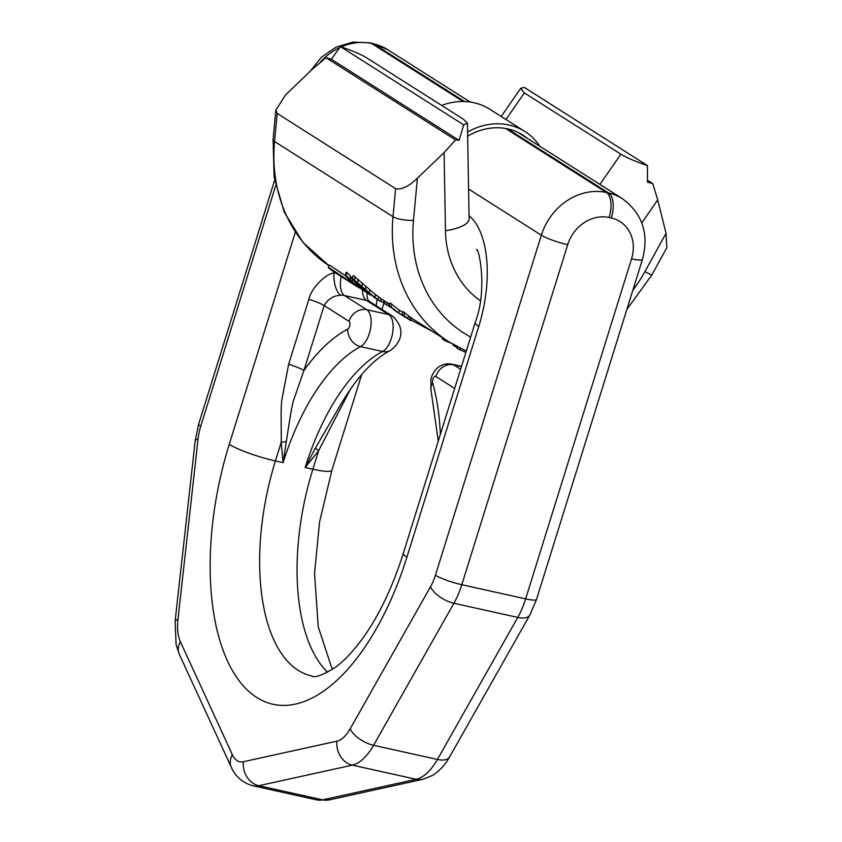 <?xml version="1.0" encoding="UTF-8"?>
<svg xmlns="http://www.w3.org/2000/svg" width="842" height="842" viewBox="0 0 842 842"><rect width="100%" height="100%" fill="white"/><g stroke="black" fill="none" stroke-linecap="round" stroke-linejoin="round"><path stroke-width="1.26" d="M273.082 139.583A15.44 3.968 5.3 0 0 274.555 141.519A154.402 133.289 122.4 0 0 329.001 265.714L302.952 242.391L284.27 212.173L274.134 177.136L273.082 139.583L275.839 110.007L285.806 94.672L312.519 69.044L326.043 57.73L455.554 139.94L459.058 140.351L463.7 124.869L467.436 123.227L463.532 119.311L367.028 58.045C361.334 54.53 352.472 50.73 340.452 46.636L463.7 124.869M647.445 165.59L524.208 87.347L520.63 88.431L524.366 92.915L620.87 154.17C626.574 157.686 635.436 161.496 647.445 165.59L647.477 182.093L652.782 183.64L657.718 199.912L641.793 222.919M666.822 247.758L666.043 233.308L657.718 199.912M275.839 110.007L277.176 113.438L395.603 188.629C401.413 189.987 408.675 186.514 417.4 178.209L444.113 152.581L455.554 139.94M459.058 140.351L331.348 59.277L326.043 57.73M340.452 46.636L331.348 59.277M345.536 275.671L329.243 264.977L328.412 267.609L333.79 271.808C318.265 260.546 339.115 273.787 353.135 284.091A156.97 135.509 122.4 0 0 354.493 284.964A156.97 135.509 122.4 0 0 359.86 288.175M350.661 276.65L352.819 279.039M353.251 275.523L370.038 289.964A154.402 133.289 122.4 0 0 375.637 294.658L381.163 298.815L380.468 301.457L374.827 297.279A156.97 135.509 122.4 0 1 369.206 292.648L352.366 278.376L353.251 275.523L351.998 278.744L357.871 285.449A156.97 135.509 122.4 0 0 362.071 288.964L364.586 291.027M381.163 298.815L389.583 304.204M345.346 275.092L345.946 275.187L346.82 272.387L346.22 272.292L345.346 275.092L345.683 276.071L350.156 280.723A156.97 135.509 122.4 0 0 353.672 283.638L369.333 294.384L370.28 294.974L370.501 294.258M346.82 272.387A154.402 133.289 122.4 0 0 350.83 276.523L349.809 279.386L351.988 281.723A156.97 135.509 122.4 0 0 356.187 285.238L364.544 291.143M410.885 320.707L402.297 314.276L403.129 311.624L411.685 318.139L410.885 320.707L402.265 315.287A156.97 135.509 122.4 0 0 403.834 316.287A156.97 135.509 122.4 0 0 405.412 317.276M402.297 314.276L406.728 317.876L398.634 312.792A156.97 135.509 122.4 0 1 390.814 306.709L389.141 305.646L389.972 302.973L391.646 304.046A154.402 133.289 122.4 0 0 399.434 310.203L402.886 312.393M652.782 183.64L647.53 180.304M333.79 271.808A156.97 135.509 122.4 0 0 335.148 272.692L339.431 275.408A156.97 135.509 122.4 0 0 343.841 278.007M354.493 284.964L338.473 274.797M457.511 346.862L457.048 348.356L465.889 352.419M453.154 344.452L452.975 345.031L455.627 346.715A156.97 135.509 122.4 0 0 457.353 347.388M442.587 337.842L442.239 338.958L444.892 340.642L451.017 343.178M380.605 301.036L383.836 302.846M384.436 300.931L383.752 303.109L392.425 308.33M380.437 301.447L378.247 300.047A156.97 135.509 122.4 0 1 375.122 297.994L372.301 295.679A156.97 135.509 122.4 0 1 366.691 291.048L358.029 283.659L356.85 283.407L360.387 287.048A156.97 135.509 122.4 0 0 364.586 290.564L370.28 294.974M345.946 275.187A156.97 135.509 122.4 0 0 349.967 279.27M411.107 320.002L433.125 331.832M389.141 305.646A156.97 135.509 122.4 0 0 396.95 311.729L393.593 309.593A156.97 135.509 122.4 0 0 397.224 312.087L400.592 314.213A156.97 135.509 122.4 0 0 402.15 315.224L403.834 316.287M459.7 350.04L460.258 348.262M455.627 346.715L455.859 345.978M444.892 340.642L445.239 339.526M383.51 302.688L384.12 300.731M388.373 306.046L389.046 303.857M386.352 304.836L387.057 302.594M384.257 303.509L384.952 301.257M369.049 294.058L369.291 293.279M367.007 292.5L367.301 291.585M364.586 290.564L364.912 289.522M360.387 287.048L360.744 285.901M358.05 284.828L358.334 283.922M380.468 301.457L381.258 298.921M377.984 299.678L378.795 297.089M374.827 297.279L375.637 294.658M369.206 292.648L370.038 289.964M365.354 289.248L366.196 286.512M361.807 286.059L362.67 283.291M357.461 282.217L358.345 279.397M354.471 279.702L355.356 276.86M358.734 287.164L358.976 286.406M356.187 285.238L356.513 284.196M351.988 281.723L352.587 279.797M350.335 280.123L351.188 277.418M398.634 312.792L399.434 310.203M390.814 306.709L391.646 304.046M409.549 319.728L410.359 317.139M407.812 318.413L408.623 315.803M403.981 315.34L404.802 312.698M539.922 146.329A65.729 56.74 122.4 0 0 524.976 131.573L489.886 109.292A65.729 56.74 122.4 0 0 441.65 105.418M467.657 136.204A61.603 53.183 -57.6 0 1 522.777 135.046A61.603 53.183 -57.6 0 1 527.271 138.299M524.976 131.573A65.729 56.74 122.4 0 0 467.584 131.983M377.048 299.278L376.195 305.772M350.609 388.846L318.602 450.765L312.856 469.236L305.151 467.531L315.445 448.007A18.008 1.084 -141.7 0 0 318.602 450.765L305.151 467.531A172.41 83.063 -77.5 0 1 382.573 351.503L360.555 346.62A172.41 83.063 -77.5 0 0 283.133 462.658L286.312 441.555A18.008 6.031 -5 0 0 281.175 442.471L283.133 462.658L275.429 460.942L281.175 442.471C281.554 432.546 280.544 411.443 281.723 400.529L288.638 364.27A18.008 2.715 17.3 0 1 303.93 370.491L293.405 400.76C290.858 410.191 288.101 430.809 286.312 441.555M362.386 289.89A18.008 8.683 102.5 0 0 366.407 300.383A15.44 13.325 -57.6 0 1 369.796 301.71L392.509 316.129C408.57 331.074 398.045 345.409 390.109 350.598C372.29 359.913 354.903 379.479 337.937 409.296L315.445 448.007M335.653 273.008A33.448 28.881 122.4 0 0 333.937 273.092C327.633 272.64 311.372 287.101 308.856 299.363L288.638 364.27M392.509 316.129A15.44 13.325 122.4 0 0 388.772 314.592L366.407 300.383L344.389 295.51A15.44 13.325 122.4 0 0 340.663 295.258C333.464 295.595 327.959 299.036 324.149 305.572L303.93 370.491A187.85 90.504 -77.5 0 1 347.704 329.127A15.44 12.535 62.3 0 0 360.555 346.62A19.555 9.42 102.5 0 0 370.606 328.159A19.555 9.42 102.5 0 0 366.754 309.709L388.772 314.592A19.555 9.42 102.5 0 1 392.625 333.032A19.555 9.42 102.5 0 1 382.573 351.503A15.44 12.535 -117.7 0 0 390.109 350.598M505.968 119.501L524.366 92.915M620.87 154.17L599.936 184.43M480.287 300.71A102.934 88.863 -57.6 0 1 445.46 230.782L444.113 152.581M666.043 233.308L644.888 271.661A15.44 0.558 28.9 0 0 651.834 274.934L626.806 309.572M417.4 178.209L413.475 220.383A138.962 119.964 122.4 0 0 470.667 337.053M632.774 290.416A138.962 119.964 122.4 0 0 644.888 271.661M445.46 230.782A41.174 12.609 -1 0 0 469.089 218.941L467.436 123.227M395.603 188.629L392.993 216.699A15.44 3.968 -174.7 0 0 413.475 220.383M466.31 351.051L449.239 342.062A154.402 133.289 -57.6 0 1 392.993 216.699L274.555 141.519L277.176 113.438M353.135 284.091L353.356 283.386M361.713 374.49L331.895 470.204A36.027 5.431 -162.7 0 1 312.856 469.236A172.41 83.063 102.5 0 0 327.591 672.242M334.242 272.113L333.937 273.092A18.008 7.631 85.5 0 0 340.663 295.258M295.321 232.234L229.245 444.376A36.027 5.431 17.3 0 0 275.429 460.942A172.41 83.063 102.5 0 0 311.603 675.926C314.519 678.189 322.444 675.316 335.369 667.296C344.231 660.907 353.556 650.961 363.344 637.468C379.353 614.934 392.677 586.863 403.329 553.268A36.027 5.431 -162.7 0 0 406.907 557.151A208.437 100.419 -77.5 0 1 256.799 697.502A208.437 100.419 -77.5 0 1 229.245 444.376M461.469 366.586L453.606 364.849A19.555 9.42 -77.5 0 0 452.091 364.207C447.67 363.312 443.523 364.039 439.661 366.386C438.892 366.386 432.546 371.554 430.893 379.332L431.041 390.183A15.44 10.062 164.3 0 1 432.693 383.078A187.85 90.504 102.5 0 1 440.366 434.356M460.627 369.301L453.606 364.849A15.44 13.325 -57.6 0 0 435.861 376.49A4.115 1.979 -77.5 0 0 433.293 378.237A4.115 1.979 -77.5 0 0 432.693 383.078M435.861 376.49L454.669 388.436M469.026 215.71A92.641 44.626 102.5 0 1 478.772 326.401L406.907 557.151M478.772 326.401A36.027 5.431 -162.7 0 1 475.193 322.518L403.329 553.268M468.573 189.018L541.332 235.202L435.419 575.244A33.859 16.314 -77.5 0 1 430.504 586.779L350.167 728.825A33.859 16.314 -77.5 0 1 336.968 741.16L243.412 761.726A33.859 16.314 102.5 0 1 232.36 754.716L180.388 641.762A33.859 16.314 102.5 0 1 177.967 619.501L198.028 439.198A33.859 16.314 102.5 0 1 200.733 426.273L275.692 185.619M232.36 754.716A20.587 15.23 155.3 0 0 231.276 767.22C233.308 771.946 238.781 781.86 252.916 785.754A54.446 26.228 -77.5 0 0 258.789 785.712L352.345 765.146A54.446 26.228 -77.5 0 0 373.574 745.307L453.912 603.261A54.446 26.228 -77.5 0 0 461.805 584.716L567.718 244.675A36.027 31.101 -57.6 0 1 609.124 217.499A20.587 9.915 102.5 0 0 606.408 192.502L505.505 128.447M243.412 761.726A20.587 17.608 77.6 0 0 258.789 785.712L322.633 799.858L416.201 779.292A54.446 26.228 -77.5 0 0 437.419 759.452L517.756 617.418A54.446 26.228 -77.5 0 0 525.65 598.872L631.563 258.82A36.027 31.101 122.4 0 0 611.334 217.994L609.124 217.499M336.968 741.16A20.587 17.608 77.6 0 0 352.345 765.146L416.201 779.292A20.587 17.608 -102.4 0 0 422.852 779.313L329.285 799.879A20.587 17.608 -102.4 0 1 322.633 799.858A54.446 26.228 -77.5 0 1 316.771 799.9L252.916 785.754M350.167 728.825A20.587 9.662 29.5 0 0 373.574 745.307L437.419 759.452A20.587 9.662 -150.5 0 0 449.544 757.011C447.449 760.631 443.081 768.599 432.504 775.45L422.852 779.313M430.504 586.779A20.587 9.662 29.5 0 0 453.912 603.261L517.756 617.418A20.587 9.662 -150.5 0 0 529.892 614.965L449.544 757.011M435.419 575.244A20.587 3.105 17.3 0 0 461.805 584.716L525.65 598.872A20.587 3.105 -162.7 0 0 536.533 599.42L529.892 614.965M517.925 132.362L622.312 198.628A56.614 48.868 122.4 0 0 608.608 192.986L606.408 192.502A56.614 48.868 -57.6 0 0 541.332 235.202A20.587 3.105 17.3 0 0 567.718 244.675M320.486 61.992A56.614 48.868 -57.6 0 1 339.694 47.605M341.231 46.899A56.614 48.868 -57.6 0 1 371.732 43.521A20.587 9.915 -77.5 0 0 370.133 42.858L352.924 42.1L336.158 47.099L321.476 57.161L310.256 71.212M463.068 101.514L371.732 43.521L373.932 44.016A20.587 9.915 -77.5 0 0 372.332 43.342L370.133 42.858M611.334 217.994A20.587 9.915 102.5 0 0 608.608 192.986L507.558 128.847M464.563 101.545L373.932 44.016A56.614 48.868 122.4 0 1 387.625 49.646L470.173 102.05M622.312 198.628C642.488 213.605 649.193 233.855 642.446 259.378A20.587 3.105 -162.7 0 1 631.563 258.82M200.733 426.273A20.587 3.105 -162.7 0 1 198.691 424.052L195.176 440.829L175.125 621.133L176.094 644.572L179.304 654.266L231.276 767.22M198.028 439.198A20.587 3.936 -173.7 0 0 195.176 440.829M177.967 619.501A20.587 3.936 -173.7 0 0 175.125 621.133M180.388 641.762A20.587 15.23 155.3 0 0 179.304 654.266M347.704 329.127A4.115 1.979 102.5 0 0 349.819 325.244A4.115 1.979 102.5 0 0 349.009 321.36A15.44 13.325 -57.6 0 1 366.754 309.709L344.389 295.51A18.008 8.683 102.5 0 1 341.242 276.502M349.009 321.36L324.149 305.572A18.008 2.715 17.3 0 0 308.856 299.363M369.796 301.71A18.008 9.083 120.4 0 1 367.144 292.995M501.222 116.491L520.588 88.494M411.664 318.213L449.239 342.062M651.834 274.934L666.875 247.664M383.91 303.225L381.973 309.435M461.563 366.312L452.091 364.207M438.272 441.082L431.041 390.183M476.425 249.842C478.34 245.296 488.213 288.995 475.193 322.518M331.895 470.204L319.571 521.945L314.54 573.423L318.223 626.69L331.369 666.801L332.737 669.148M372.332 43.342L387.625 49.646M329.285 799.879L316.771 799.9M642.446 259.378L536.533 599.42M274.639 180.22L198.691 424.052"/></g></svg>
